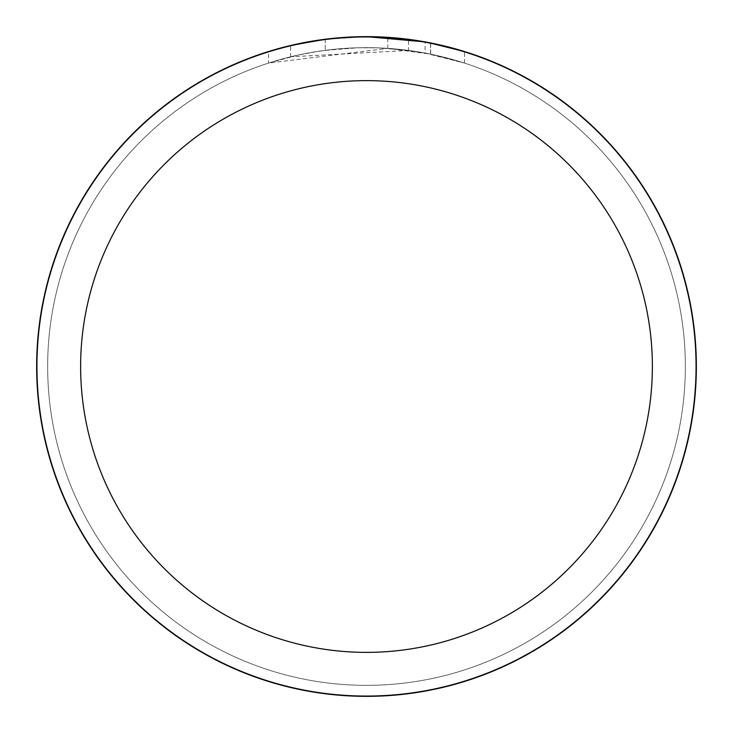 <?xml version="1.0" encoding="UTF-8"?>
<svg xmlns="http://www.w3.org/2000/svg" width="733" height="733" viewBox="0 0 733 733"><rect width="100%" height="100%" fill="white"/><g stroke="black" fill="none" stroke-linecap="round" stroke-linejoin="round"><path stroke-width="0.55" stroke-dasharray="3.67 2.75" d="M366.5 37.209A329.291 329.291 0 0 1 695.791 366.5A329.291 329.291 0 0 1 366.5 695.791A329.291 329.291 0 0 1 37.209 366.5A329.291 329.291 0 0 1 366.5 37.209A329.291 329.291 0 0 1 695.791 366.5A329.291 329.291 0 0 1 366.5 695.791A329.291 329.291 0 0 1 37.209 366.5A329.291 329.291 0 0 1 366.5 37.209M366.5 47.654A318.846 318.846 0 0 1 685.346 366.5A318.846 318.846 0 0 1 366.5 685.346A318.846 318.846 0 0 1 47.654 366.5A318.846 318.846 0 0 1 366.5 47.654A318.846 318.846 0 0 1 685.346 366.5A318.846 318.846 0 0 1 366.5 685.346A318.846 318.846 0 0 1 47.654 366.5A318.846 318.846 0 0 1 366.5 47.654M323.253 39.5L366.5 36.65L387.757 37.356L430.528 42.926L430.528 54.15L387.766 48.36L268.516 63.084L297.8 55.14L317.701 51.411L337.794 48.946L358.006 47.764L378.255 47.865L408.51 50.43L408.51 39.335L373.079 36.714M377.669 36.842L407.117 39.161M347.57 37.2L366.5 36.659A329.85 329.85 0 0 1 696.35 366.5A329.85 329.85 0 0 1 366.5 696.35A329.85 329.85 0 0 1 36.65 366.5A329.85 329.85 0 0 1 366.5 36.65L345.188 37.337L323.977 39.399L302.931 42.835L282.159 47.618L268.498 51.548L268.498 63.084M430.509 42.926L426.652 42.184M464.493 51.548L425.085 41.9L425.094 53.078L464.493 63.084L430.509 54.15M408.51 50.43L290.625 56.807A318.846 318.846 0 0 1 325.278 50.33L357.814 47.773L377.971 47.856L398.184 49.23L425.094 53.078M325.278 39.234L325.278 50.33L325.278 39.234A329.85 329.85 0 0 0 290.635 45.492L317.187 40.361M330.849 38.583L329.3 38.757M387.766 48.36L387.766 37.337M430.528 54.15L430.528 42.926M464.52 63.093L464.52 51.548L464.52 63.093M366.5 36.65A329.85 329.85 0 0 1 696.35 366.5A329.85 329.85 0 0 1 366.5 696.35A329.85 329.85 0 0 1 36.65 366.5A329.85 329.85 0 0 1 366.5 36.65A329.841 329.841 0 0 1 696.341 366.5A329.841 329.841 0 0 1 366.5 696.341A329.841 329.841 0 0 1 36.659 366.5A329.841 329.841 0 0 1 366.5 36.659L357.814 36.76M290.635 56.807L290.635 45.492L290.625 56.807M325.278 39.243L342.32 37.539M430.665 42.954L430.665 54.178"/><path stroke-width="1.1" d="M373.079 36.714L377.669 36.842M407.117 39.161L408.51 39.335M366.5 36.65A329.85 329.85 0 0 1 696.35 366.5A329.85 329.85 0 0 1 366.5 696.35A329.85 329.85 0 0 1 36.65 366.5A329.85 329.85 0 0 1 366.5 36.65L425.094 41.9M426.652 42.184L464.493 51.548M366.5 80.63A285.87 285.87 0 0 1 652.37 366.5A285.87 285.87 0 0 1 366.5 652.37A285.87 285.87 0 0 1 80.63 366.5A285.87 285.87 0 0 1 366.5 80.63M329.3 38.757L325.278 39.234M268.516 51.548L290.625 45.501L325.278 39.243M317.187 40.361L323.253 39.5M357.814 36.76L330.849 38.583M342.32 37.539L347.57 37.2"/></g></svg>
